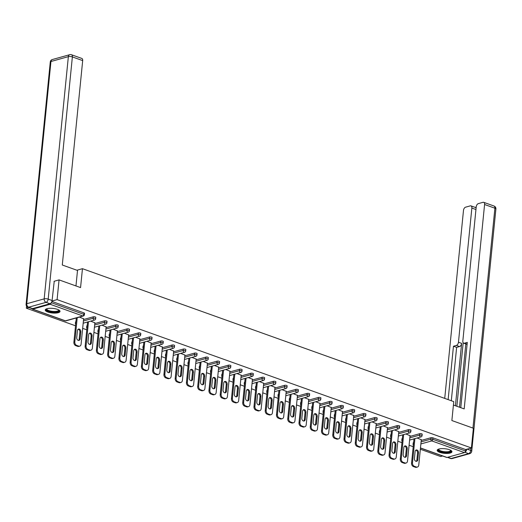 <?xml version="1.0" encoding="UTF-8"?>
<svg xmlns="http://www.w3.org/2000/svg" width="522" height="522" viewBox="0 0 522 522"><rect width="100%" height="100%" fill="white"/><g stroke="black" fill="none" stroke-linecap="round" stroke-linejoin="round"><path stroke-width="0.78" d="M47.828 312.032A7.425 2.316 -174.3 0 0 55.619 313.089A7.425 2.316 -174.3 0 0 60.017 311.432A7.425 2.316 -174.3 0 0 57.427 309.357A7.425 2.316 -174.3 0 0 49.636 308.3A7.425 2.316 -174.3 0 0 45.238 309.957A7.425 2.316 -174.3 0 0 47.828 312.032M439.772 452.365A7.425 2.316 -174.3 0 0 447.563 453.422A7.425 2.316 -174.3 0 0 451.961 451.765A7.425 2.316 -174.3 0 0 449.364 449.69A7.425 2.316 -174.3 0 0 441.573 448.633A7.425 2.316 -174.3 0 0 437.175 450.29A7.425 2.316 -174.3 0 0 439.772 452.365M26.557 306.068L26.348 308.189L75.52 325.793M82.665 328.351L86.776 329.826M93.921 332.383L98.032 333.852M105.176 336.409L109.287 337.884M116.432 340.442L120.543 341.917M127.688 344.474L131.798 345.942M138.943 348.5L143.054 349.975M150.199 352.533L154.31 354.007M161.455 356.565L165.565 358.033M172.71 360.591L176.827 362.066M183.966 364.624L188.083 366.098M195.221 368.656L199.339 370.124M206.477 372.682L210.594 374.157M217.733 376.714L221.85 378.189M228.995 380.747L233.106 382.215M240.25 384.773L244.361 386.247M251.506 388.805L255.617 390.28M262.762 392.831L266.873 394.306M274.017 396.864L278.128 398.338M285.273 400.896L289.384 402.364M296.529 404.922L300.639 406.397M307.784 408.954L311.895 410.429M319.04 412.987L323.151 414.455M330.296 417.013L334.406 418.487M341.551 421.045L345.662 422.52M352.807 425.078L356.924 426.546M364.062 429.104L368.18 430.578M375.318 433.136L379.435 434.611M386.574 437.168L390.691 438.637M397.829 441.194L401.947 442.669M409.091 445.227L413.202 446.702M420.347 449.253L440.653 456.528L442.604 455.987M54.007 281.306L59.064 279.896L80.564 287.589L82.456 268.686L76.897 270.233M82.456 268.686L453.762 401.627L451.869 420.536L473.376 428.236L471.405 447.954L465.657 449.553L432.966 437.854L432.823 439.296L465.513 450.995L465.657 449.553M465.513 450.995A1.429 0.848 109.7 0 1 464.456 452.607L447.047 457.461A1.429 0.848 109.7 0 1 446.702 457.455L420.464 448.059M59.064 279.896L57.094 299.615L471.405 447.954M26.348 308.189L28.841 307.491M31.992 308.613A1.429 0.848 -70.3 0 0 32.397 309.115A1.429 0.848 -70.3 0 0 32.742 309.122L50.145 304.267A1.429 0.848 -70.3 0 0 51.176 302.832M52.004 301.031L57.094 299.615M417.078 437.997L421.3 439.707M51.906 301.416L84.029 312.919A1.429 0.444 5.7 0 1 84.531 313.317L84.388 314.759A1.429 0.444 5.7 0 0 83.885 314.361L84.029 312.919M413.561 442.578L413.417 444.02A1.429 0.444 5.7 0 0 413.078 444.261L413.222 442.826A1.429 0.444 5.7 0 1 413.561 442.578L413.613 442.565M421.221 440.438L430.963 437.723A1.429 0.444 5.7 0 1 432.966 437.854M75.879 321.676L75.736 323.111A1.429 0.444 5.7 0 0 75.396 323.359L75.54 321.917A1.429 0.444 5.7 0 1 75.879 321.676L75.931 321.656M83.546 319.536L93.281 316.821A1.429 0.444 5.7 0 1 95.291 316.952A1.429 0.444 5.7 0 1 95.787 317.35L95.643 318.792A1.429 0.444 5.7 0 0 95.148 318.387A1.429 0.444 -174.3 0 0 93.138 318.257L93.281 316.821M87.135 325.702L86.991 327.144A1.429 0.444 5.7 0 0 86.652 327.392L86.796 325.95A1.429 0.444 5.7 0 1 87.135 325.702L87.187 325.689M94.802 323.568L104.537 320.847A1.429 0.444 5.7 0 1 106.547 320.978A1.429 0.444 5.7 0 1 107.043 321.376L106.899 322.818A1.429 0.444 5.7 0 0 106.403 322.42A1.429 0.444 -174.3 0 0 104.393 322.289L104.537 320.847M98.39 329.734L98.247 331.176A1.429 0.444 5.7 0 0 97.908 331.418L98.051 329.976A1.429 0.444 5.7 0 1 98.39 329.734L98.443 329.721M106.057 327.594L115.793 324.88A1.429 0.444 5.7 0 1 117.802 325.01A1.429 0.444 5.7 0 1 118.298 325.408L118.155 326.85A1.429 0.444 5.7 0 0 117.659 326.452A1.429 0.444 -174.3 0 0 115.649 326.322L115.793 324.88M109.646 333.76L109.503 335.202A1.429 0.444 5.7 0 0 109.163 335.45L109.307 334.008A1.429 0.444 5.7 0 1 109.646 333.76L109.698 333.747M117.313 331.627L127.048 328.912A1.429 0.444 5.7 0 1 129.058 329.043A1.429 0.444 5.7 0 1 129.554 329.441L129.41 330.883A1.429 0.444 5.7 0 0 128.914 330.478A1.429 0.444 -174.3 0 0 126.905 330.348L127.048 328.912M120.902 337.793L120.758 339.235A1.429 0.444 5.7 0 0 120.419 339.483L120.562 338.041A1.429 0.444 5.7 0 1 120.902 337.793L120.96 337.78M128.569 335.659L138.31 332.938A1.429 0.444 5.7 0 1 140.314 333.069A1.429 0.444 5.7 0 1 140.81 333.467L140.666 334.909A1.429 0.444 5.7 0 0 140.17 334.511A1.429 0.444 -174.3 0 0 138.167 334.38L138.31 332.938M132.157 341.825L132.014 343.267A1.429 0.444 5.7 0 0 131.674 343.509L131.818 342.067A1.429 0.444 5.7 0 1 132.157 341.825L132.216 341.806M139.824 339.685L149.566 336.971A1.429 0.444 5.7 0 1 151.569 337.101A1.429 0.444 5.7 0 1 152.065 337.499L151.922 338.941A1.429 0.444 5.7 0 0 151.426 338.543A1.429 0.444 -174.3 0 0 149.422 338.413L149.566 336.971M143.413 345.851L143.269 347.293A1.429 0.444 5.7 0 0 142.93 347.541L143.074 346.099A1.429 0.444 5.7 0 1 143.413 345.851L143.472 345.838M151.08 343.717L160.822 341.003A1.429 0.444 5.7 0 1 162.825 341.127A1.429 0.444 5.7 0 1 163.321 341.532L163.177 342.967A1.429 0.444 5.7 0 0 162.681 342.569A1.429 0.444 -174.3 0 0 160.678 342.439L160.822 341.003M154.669 349.884L154.525 351.326A1.429 0.444 5.7 0 0 154.186 351.574L154.329 350.132A1.429 0.444 5.7 0 1 154.669 349.884L154.727 349.87M162.335 347.743L172.077 345.029A1.429 0.444 5.7 0 1 174.08 345.159A1.429 0.444 5.7 0 1 174.576 345.557L174.433 346.999A1.429 0.444 5.7 0 0 173.937 346.601A1.429 0.444 -174.3 0 0 171.934 346.471L172.077 345.029M165.924 353.916L165.781 355.351A1.429 0.444 5.7 0 0 165.441 355.599L165.591 354.157A1.429 0.444 5.7 0 1 165.924 353.916L165.983 353.896M173.591 351.776L183.333 349.061A1.429 0.444 5.7 0 1 185.336 349.192A1.429 0.444 5.7 0 1 185.839 349.59L185.688 351.032A1.429 0.444 5.7 0 0 185.193 350.634A1.429 0.444 -174.3 0 0 183.189 350.503L183.333 349.061M177.186 357.942L177.043 359.384A1.429 0.444 5.7 0 0 176.704 359.632L176.847 358.19A1.429 0.444 5.7 0 1 177.186 357.942L177.239 357.929M184.847 355.808L194.589 353.087A1.429 0.444 5.7 0 1 196.592 353.218A1.429 0.444 5.7 0 1 197.094 353.622L196.951 355.058A1.429 0.444 5.7 0 0 196.448 354.66A1.429 0.444 -174.3 0 0 194.445 354.529L194.589 353.087M188.442 361.974L188.298 363.416A1.429 0.444 5.7 0 0 187.959 363.658L188.103 362.222A1.429 0.444 5.7 0 1 188.442 361.974L188.494 361.961M196.102 359.834L205.844 357.12A1.429 0.444 5.7 0 1 207.847 357.25A1.429 0.444 5.7 0 1 208.35 357.648L208.206 359.09A1.429 0.444 5.7 0 0 207.704 358.692A1.429 0.444 -174.3 0 0 205.701 358.562L205.844 357.12M199.698 366.007L199.554 367.442A1.429 0.444 5.7 0 0 199.215 367.69L199.358 366.248A1.429 0.444 5.7 0 1 199.698 366.007L199.75 365.987M207.358 363.867L217.1 361.152A1.429 0.444 5.7 0 1 219.103 361.283A1.429 0.444 5.7 0 1 219.605 361.681L219.462 363.123A1.429 0.444 5.7 0 0 218.959 362.725A1.429 0.444 -174.3 0 0 216.956 362.594L217.1 361.152M210.953 370.033L210.81 371.475A1.429 0.444 5.7 0 0 210.47 371.723L210.614 370.281A1.429 0.444 5.7 0 1 210.953 370.033L211.005 370.02M218.614 367.899L228.355 365.178A1.429 0.444 5.7 0 1 230.359 365.309A1.429 0.444 5.7 0 1 230.861 365.713L230.717 367.149A1.429 0.444 5.7 0 0 230.215 366.751A1.429 0.444 -174.3 0 0 228.212 366.62L228.355 365.178M222.209 374.065L222.065 375.507A1.429 0.444 5.7 0 0 221.726 375.749L221.87 374.313A1.429 0.444 5.7 0 1 222.209 374.065L222.261 374.052M229.869 371.925L239.611 369.211A1.429 0.444 5.7 0 1 241.614 369.341A1.429 0.444 5.7 0 1 242.117 369.739L241.973 371.181A1.429 0.444 5.7 0 0 241.471 370.783A1.429 0.444 -174.3 0 0 239.468 370.653L239.611 369.211M233.464 378.098L233.321 379.533A1.429 0.444 5.7 0 0 232.982 379.781L233.125 378.339A1.429 0.444 5.7 0 1 233.464 378.098L233.517 378.078M241.125 375.957L250.867 373.243A1.429 0.444 5.7 0 1 252.87 373.374A1.429 0.444 5.7 0 1 253.372 373.772L253.229 375.214A1.429 0.444 5.7 0 0 252.726 374.809A1.429 0.444 -174.3 0 0 250.723 374.679L250.867 373.243M244.72 382.124L244.577 383.566A1.429 0.444 5.7 0 0 244.237 383.814L244.381 382.372A1.429 0.444 5.7 0 1 244.72 382.124L244.772 382.111M252.387 379.99L262.122 377.269A1.429 0.444 5.7 0 1 264.125 377.399A1.429 0.444 5.7 0 1 264.628 377.797L264.484 379.24A1.429 0.444 5.7 0 0 263.982 378.841A1.429 0.444 -174.3 0 0 261.979 378.711L262.122 377.269M255.976 386.156L255.832 387.598A1.429 0.444 5.7 0 0 255.493 387.839L255.636 386.404A1.429 0.444 5.7 0 1 255.976 386.156L256.028 386.143M263.643 384.016L273.378 381.301A1.429 0.444 5.7 0 1 275.388 381.432A1.429 0.444 5.7 0 1 275.884 381.83L275.74 383.272A1.429 0.444 5.7 0 0 275.244 382.874A1.429 0.444 -174.3 0 0 273.234 382.743L273.378 381.301M267.231 390.188L267.088 391.624A1.429 0.444 5.7 0 0 266.749 391.872L266.892 390.43A1.429 0.444 5.7 0 1 267.231 390.188L267.284 390.169M274.898 388.048L284.634 385.334A1.429 0.444 5.7 0 1 286.643 385.464A1.429 0.444 5.7 0 1 287.139 385.862L286.996 387.304A1.429 0.444 5.7 0 0 286.5 386.9A1.429 0.444 -174.3 0 0 284.49 386.769L284.634 385.334M278.487 394.214L278.343 395.656A1.429 0.444 5.7 0 0 278.004 395.904L278.148 394.462A1.429 0.444 5.7 0 1 278.487 394.214L278.539 394.201M286.154 392.081L295.889 389.36A1.429 0.444 5.7 0 1 297.899 389.49A1.429 0.444 5.7 0 1 298.395 389.888L298.251 391.33A1.429 0.444 5.7 0 0 297.755 390.932A1.429 0.444 -174.3 0 0 295.746 390.802L295.889 389.36M289.743 398.247L289.599 399.689A1.429 0.444 5.7 0 0 289.26 399.93L289.403 398.488A1.429 0.444 5.7 0 1 289.743 398.247L289.795 398.227M297.409 396.107L307.145 393.392A1.429 0.444 5.7 0 1 309.154 393.523A1.429 0.444 5.7 0 1 309.65 393.921L309.507 395.363A1.429 0.444 5.7 0 0 309.011 394.965A1.429 0.444 -174.3 0 0 307.001 394.834L307.145 393.392M300.998 402.273L300.855 403.715A1.429 0.444 5.7 0 0 300.515 403.963L300.659 402.521A1.429 0.444 5.7 0 1 300.998 402.273L301.057 402.26M308.665 400.139L318.407 397.425A1.429 0.444 5.7 0 1 320.41 397.555A1.429 0.444 5.7 0 1 320.906 397.953L320.762 399.389A1.429 0.444 5.7 0 0 320.267 398.991A1.429 0.444 -174.3 0 0 318.263 398.86L318.407 397.425M312.254 406.305L312.11 407.747A1.429 0.444 5.7 0 0 311.771 407.995L311.915 406.553A1.429 0.444 5.7 0 1 312.254 406.305L312.313 406.292M319.921 404.165L329.663 401.451A1.429 0.444 5.7 0 1 331.666 401.581A1.429 0.444 5.7 0 1 332.162 401.979L332.018 403.421A1.429 0.444 5.7 0 0 331.522 403.023A1.429 0.444 -174.3 0 0 329.519 402.893L329.663 401.451M323.51 410.338L323.366 411.78A1.429 0.444 5.7 0 0 323.027 412.021L323.17 410.579A1.429 0.444 5.7 0 1 323.51 410.338L323.568 410.318M331.176 408.197L340.918 405.483A1.429 0.444 5.7 0 1 342.921 405.614A1.429 0.444 5.7 0 1 343.417 406.012L343.274 407.454A1.429 0.444 5.7 0 0 342.778 407.056A1.429 0.444 -174.3 0 0 340.775 406.925L340.918 405.483M334.765 414.364L334.622 415.806A1.429 0.444 5.7 0 0 334.282 416.054L334.426 414.612A1.429 0.444 5.7 0 1 334.765 414.364L334.824 414.351M342.432 412.23L352.174 409.509A1.429 0.444 5.7 0 1 354.177 409.639A1.429 0.444 5.7 0 1 354.673 410.044L354.529 411.48A1.429 0.444 5.7 0 0 354.033 411.082A1.429 0.444 -174.3 0 0 352.03 410.951L352.174 409.509M346.021 418.396L345.877 419.838A1.429 0.444 5.7 0 0 345.538 420.079L345.688 418.644A1.429 0.444 5.7 0 1 346.021 418.396L346.079 418.383M353.688 416.256L363.429 413.541A1.429 0.444 5.7 0 1 365.433 413.672A1.429 0.444 5.7 0 1 365.935 414.07L365.785 415.512A1.429 0.444 5.7 0 0 365.289 415.114A1.429 0.444 -174.3 0 0 363.286 414.983L363.429 413.541M357.283 422.428L357.139 423.864A1.429 0.444 5.7 0 0 356.8 424.112L356.944 422.67A1.429 0.444 5.7 0 1 357.283 422.428L357.335 422.409M364.943 420.288L374.685 417.574A1.429 0.444 5.7 0 1 376.688 417.704A1.429 0.444 5.7 0 1 377.191 418.102L377.047 419.544A1.429 0.444 5.7 0 0 376.545 419.146A1.429 0.444 -174.3 0 0 374.542 419.016L374.685 417.574M368.539 426.454L368.395 427.896A1.429 0.444 5.7 0 0 368.056 428.144L368.199 426.702A1.429 0.444 5.7 0 1 368.539 426.454L368.591 426.441M376.199 424.321L385.941 421.6A1.429 0.444 5.7 0 1 387.944 421.73A1.429 0.444 5.7 0 1 388.446 422.135L388.303 423.57A1.429 0.444 5.7 0 0 387.8 423.172A1.429 0.444 -174.3 0 0 385.797 423.042L385.941 421.6M379.794 430.487L379.651 431.929A1.429 0.444 5.7 0 0 379.311 432.17L379.455 430.735A1.429 0.444 5.7 0 1 379.794 430.487L379.846 430.474M387.454 428.347L397.196 425.632A1.429 0.444 5.7 0 1 399.199 425.763A1.429 0.444 5.7 0 1 399.702 426.161L399.558 427.603A1.429 0.444 5.7 0 0 399.056 427.205A1.429 0.444 -174.3 0 0 397.053 427.074L397.196 425.632M391.05 434.519L390.906 435.955A1.429 0.444 5.7 0 0 390.567 436.203L390.71 434.761A1.429 0.444 5.7 0 1 391.05 434.519L391.102 434.5M398.71 432.379L408.452 429.665A1.429 0.444 5.7 0 1 410.455 429.795A1.429 0.444 5.7 0 1 410.958 430.193L410.814 431.635A1.429 0.444 5.7 0 0 410.312 431.231A1.429 0.444 -174.3 0 0 408.308 431.1L408.452 429.665M402.305 438.545L402.162 439.987A1.429 0.444 5.7 0 0 401.823 440.235L401.966 438.793A1.429 0.444 5.7 0 1 402.305 438.545L402.358 438.532M409.966 436.412L419.708 433.691A1.429 0.444 5.7 0 1 421.711 433.821A1.429 0.444 5.7 0 1 422.213 434.219L422.07 435.661A1.429 0.444 5.7 0 0 421.567 435.263A1.429 0.444 -174.3 0 0 419.564 435.133L419.708 433.691M410.044 435.674L405.822 433.971M398.788 431.648L394.567 429.939M387.526 427.616L383.311 425.906M376.271 423.583L372.055 421.88M365.015 419.558L360.8 417.848M353.759 415.525L349.538 413.822M342.504 411.493L338.282 409.79M331.248 407.467L327.026 405.757M319.993 403.434L315.771 401.731M308.737 399.408L304.515 397.699M297.481 395.376L293.26 393.666M286.226 391.343L282.004 389.64M274.97 387.317L270.748 385.608M263.714 383.285L259.493 381.575M252.459 379.253L248.237 377.55M241.203 375.227L236.981 373.517M229.948 371.194L225.726 369.485M218.692 367.162L214.47 365.459M207.43 363.136L203.215 361.426M196.174 359.103L191.959 357.4M184.918 355.071L180.703 353.368M173.663 351.045L169.441 349.335M162.407 347.013L158.186 345.31M151.152 342.987L146.93 341.277M139.896 338.954L135.674 337.245M128.64 334.922L124.419 333.219M117.385 330.896L113.163 329.186M106.129 326.863L101.907 325.154M94.873 322.831L90.652 321.128M83.618 318.805L79.396 317.095M416.328 467.014L414.383 466.316L413.457 466.577L415.408 467.275L416.328 467.014A2.858 2.121 74.4 0 0 417.365 467.066A2.858 2.121 74.4 0 0 418.761 465.089L421.319 439.517M413.457 466.577A2.858 2.121 -105.6 0 1 411.564 463.099L412.484 462.844L414.905 438.604M412.484 462.844A2.858 2.121 74.4 0 0 414.383 466.316M418.5 452.731A2.238 1.657 74.4 0 0 416.204 449.971A2.238 1.657 74.4 0 0 415.114 451.517L414.409 458.544A2.238 1.657 74.4 0 0 416.706 461.304A2.238 1.657 74.4 0 0 417.802 459.758L418.5 452.731L417.58 452.992A2.238 1.657 74.4 0 0 415.773 450.192M417.365 467.066L416.445 467.32A2.858 2.121 -105.6 0 1 415.408 467.275M411.564 463.099L413.985 438.865M416.223 461.344A2.238 1.657 74.4 0 0 416.882 460.012L417.58 452.992M405.072 462.988L403.128 462.29L402.201 462.544L404.152 463.242L405.072 462.988A2.858 2.121 74.4 0 0 406.109 463.034A2.858 2.121 74.4 0 0 407.506 461.056L410.064 435.485M402.201 462.544A2.858 2.121 -105.6 0 1 400.309 459.066L401.229 458.812L403.65 434.578M401.229 458.812A2.858 2.121 74.4 0 0 403.128 462.29M407.245 448.705A2.238 1.657 74.4 0 0 404.948 445.938A2.238 1.657 74.4 0 0 403.858 447.491L403.154 454.512A2.238 1.657 74.4 0 0 405.45 457.272A2.238 1.657 74.4 0 0 406.547 455.726L407.245 448.705L406.325 448.959A2.238 1.657 74.4 0 0 404.517 446.16M406.109 463.034L405.189 463.295A2.858 2.121 -105.6 0 1 404.152 463.242M400.309 459.066L402.73 434.833M404.968 457.311A2.238 1.657 74.4 0 0 405.62 455.98L406.325 448.959M393.816 458.955L391.872 458.257L390.945 458.518L392.896 459.21L393.816 458.955A2.858 2.121 74.4 0 0 394.854 459.008A2.858 2.121 74.4 0 0 396.25 457.031L398.801 431.459M390.945 458.518A2.858 2.121 -105.6 0 1 389.053 455.04L389.973 454.779L392.394 430.546M389.973 454.779A2.858 2.121 74.4 0 0 391.872 458.257M395.989 444.672A2.238 1.657 74.4 0 0 393.692 441.912A2.238 1.657 74.4 0 0 392.596 443.459L391.898 450.479A2.238 1.657 74.4 0 0 394.195 453.246A2.238 1.657 74.4 0 0 395.291 451.693L395.989 444.672L395.069 444.927A2.238 1.657 74.4 0 0 393.255 442.127M394.854 459.008L393.934 459.262A2.858 2.121 -105.6 0 1 392.896 459.21M389.053 455.04L391.474 430.8M393.705 453.279A2.238 1.657 74.4 0 0 394.364 451.954L395.069 444.927M382.561 454.923L380.616 454.225L379.69 454.486L381.641 455.184L382.561 454.923A2.858 2.121 74.4 0 0 383.598 454.975A2.858 2.121 74.4 0 0 384.995 452.998L387.546 427.427M379.69 454.486A2.858 2.121 -105.6 0 1 377.797 451.008L378.718 450.754L381.138 426.513M378.718 450.754A2.858 2.121 74.4 0 0 380.616 454.225M384.734 440.64A2.238 1.657 74.4 0 0 382.437 437.88A2.238 1.657 74.4 0 0 381.341 439.426L380.642 446.454A2.238 1.657 74.4 0 0 382.939 449.214A2.238 1.657 74.4 0 0 384.035 447.667L384.734 440.64L383.814 440.901A2.238 1.657 74.4 0 0 382 438.102M383.598 454.975L382.678 455.236A2.858 2.121 -105.6 0 1 381.641 455.184M377.797 451.008L380.218 426.774M382.45 449.253A2.238 1.657 74.4 0 0 383.109 447.922L383.814 440.901M371.305 450.897L369.361 450.199L368.434 450.453L370.385 451.152L371.305 450.897A2.858 2.121 74.4 0 0 372.343 450.943A2.858 2.121 74.4 0 0 373.739 448.972L376.29 423.394M368.434 450.453A2.858 2.121 -105.6 0 1 366.542 446.976L367.462 446.721L369.883 422.487M367.462 446.721A2.858 2.121 74.4 0 0 369.361 450.199M373.478 436.614A2.238 1.657 74.4 0 0 371.181 433.847A2.238 1.657 74.4 0 0 370.085 435.4L369.387 442.421A2.238 1.657 74.4 0 0 371.684 445.181A2.238 1.657 74.4 0 0 372.78 443.635L373.478 436.614L372.558 436.868A2.238 1.657 74.4 0 0 370.744 434.069M372.343 450.943L371.423 451.204A2.858 2.121 -105.6 0 1 370.385 451.152M366.542 446.976L368.956 422.742M371.194 445.22A2.238 1.657 74.4 0 0 371.853 443.889L372.558 436.868M360.049 446.865L358.099 446.166L357.178 446.427L359.129 447.119L360.049 446.865A2.858 2.121 74.4 0 0 361.087 446.917A2.858 2.121 74.4 0 0 362.483 444.94L365.035 419.368M357.178 446.427A2.858 2.121 -105.6 0 1 355.286 442.95L356.206 442.689L358.627 418.455M356.206 442.689A2.858 2.121 74.4 0 0 358.099 446.166M362.222 432.581A2.238 1.657 74.4 0 0 359.926 429.821A2.238 1.657 74.4 0 0 358.829 431.368L358.131 438.389A2.238 1.657 74.4 0 0 360.428 441.155A2.238 1.657 74.4 0 0 361.524 439.602L362.222 432.581L361.302 432.836A2.238 1.657 74.4 0 0 359.488 430.037M361.087 446.917L360.167 447.171A2.858 2.121 -105.6 0 1 359.129 447.119M355.286 442.95L357.701 418.709M359.939 441.188A2.238 1.657 74.4 0 0 360.598 439.863L361.302 432.836M450.832 450.356A6.427 2.003 5.7 0 1 443.478 452.183A6.427 2.003 5.7 0 1 438.565 449.129M438.832 449.044A5.951 1.853 -174.3 0 0 438.761 449.266A5.951 1.853 -174.3 0 0 443.609 451.595A5.951 1.853 -174.3 0 0 450.61 450.447A5.951 1.853 -174.3 0 0 450.584 450.218M437.332 449.892A7.38 2.303 -174.3 0 0 443.308 452.457A7.38 2.303 -174.3 0 0 451.882 451.347M58.888 310.022A6.427 2.003 5.7 0 1 51.541 311.849A6.427 2.003 5.7 0 1 46.621 308.802M46.889 308.711A5.951 1.853 -174.3 0 0 46.823 308.933A5.951 1.853 -174.3 0 0 51.671 311.262A5.951 1.853 -174.3 0 0 58.666 310.114A5.951 1.853 -174.3 0 0 58.647 309.885M45.394 309.566A7.38 2.303 -174.3 0 0 51.365 312.13A7.38 2.303 -174.3 0 0 59.945 311.014M453.416 405.046L464.182 408.902L484.586 204.507A2.858 1.696 -70.3 0 0 483.705 202.327A2.858 1.696 -70.3 0 0 483.007 202.321L478.335 203.619A2.858 1.696 -70.3 0 0 476.221 206.836L462.831 340.997A2.858 1.696 -70.3 0 0 463.712 343.176A2.858 1.696 -70.3 0 0 464.404 343.189L467.118 344.155M460.776 407.682L467.294 342.38L464.404 343.189M475.953 209.524L471.855 208.056A2.858 1.696 -70.3 0 0 470.974 205.877A2.858 1.696 -70.3 0 0 470.276 205.87L465.604 207.169A2.858 1.696 -70.3 0 0 463.49 210.386L444.724 398.39M476.188 207.162L475.268 207.417M456.345 345.433A2.858 1.696 -70.3 0 0 458.46 342.217L461.637 343.352A2.858 1.696 109.7 0 1 459.523 346.569L456.345 345.433L453.455 346.236L448.13 399.611M471.855 208.056L458.46 342.217M465.128 452.052A2.858 1.696 -70.3 0 0 466.805 449.233M459.51 407.225L465.826 343.933M461.637 343.352L455.406 405.757M463.19 342.771L456.854 406.273M470.974 205.877L475.588 207.534A2.858 1.696 109.7 0 1 476.11 207.932M459.523 346.569L456.633 347.378L451.308 400.746M456.633 347.378L453.455 346.236M467.099 344.363A2.858 1.696 109.7 0 1 466.883 344.311L463.712 343.176M75.964 285.945L77.51 270.455L62.288 265.006L82.685 60.611L72.369 56.911L48.194 299.126L52.089 300.522L54.236 281.241M32.566 308.593L49.975 303.739L46.08 302.342L28.671 307.197L32.566 308.593A2.858 1.696 109.7 0 1 31.875 308.58L27.979 307.184A2.858 1.696 -70.3 0 0 28.671 307.197A2.858 2.121 74.4 0 1 26.779 303.719L44.181 298.865L68.356 56.65L50.954 61.505L26.779 303.719A2.858 0.887 -174.3 0 0 26.1 304.209A2.858 2.858 0 0 0 27.979 307.184M52.35 59.528A2.858 2.858 0 0 0 50.275 62.001A2.858 0.887 -174.3 0 1 50.954 61.505A2.858 2.121 -105.6 0 1 52.35 59.528L69.759 54.679A2.858 2.121 74.4 0 0 68.356 56.65A2.858 0.887 -174.3 0 1 72.369 56.911A2.858 1.696 -70.3 0 0 71.488 54.738L81.804 58.431A2.858 1.696 109.7 0 1 82.685 60.611M52.089 300.522A2.858 1.696 109.7 0 1 49.975 303.739M348.794 442.832L346.843 442.141L345.923 442.395L347.874 443.093L348.794 442.832A2.858 2.121 74.4 0 0 349.831 442.884A2.858 2.121 74.4 0 0 351.228 440.907L353.779 415.336M345.923 442.395A2.858 2.121 -105.6 0 1 344.031 438.917L344.951 438.663L347.371 414.422M344.951 438.663A2.858 2.121 74.4 0 0 346.843 442.141M350.967 428.549A2.238 1.657 74.4 0 0 348.67 425.789A2.238 1.657 74.4 0 0 347.574 427.335L346.876 434.363A2.238 1.657 74.4 0 0 349.172 437.123A2.238 1.657 74.4 0 0 350.269 435.576L350.967 428.549L350.047 428.81A2.238 1.657 74.4 0 0 348.233 426.011M349.831 442.884L348.911 443.145A2.858 2.121 -105.6 0 1 347.874 443.093M344.031 438.917L346.445 414.683M348.683 437.162A2.238 1.657 74.4 0 0 349.342 435.831L350.047 428.81M337.538 438.806L335.587 438.108L334.667 438.363L336.618 439.061L337.538 438.806A2.858 2.121 74.4 0 0 338.576 438.858A2.858 2.121 74.4 0 0 339.972 436.881L342.523 411.31M334.667 438.363A2.858 2.121 -105.6 0 1 332.775 434.891L333.695 434.63L336.116 410.396M333.695 434.63A2.858 2.121 74.4 0 0 335.587 438.108M339.711 424.523A2.238 1.657 74.4 0 0 337.414 421.756A2.238 1.657 74.4 0 0 336.318 423.309L335.62 430.33A2.238 1.657 74.4 0 0 337.917 433.09A2.238 1.657 74.4 0 0 339.006 431.544L339.711 424.523L338.791 424.777A2.238 1.657 74.4 0 0 336.977 421.978M338.576 438.858L337.649 439.113A2.858 2.121 -105.6 0 1 336.618 439.061M332.775 434.891L335.189 410.651M337.427 433.129A2.238 1.657 74.4 0 0 338.086 431.805L338.791 424.777M326.283 434.774L324.332 434.076L323.412 434.337L325.356 435.035L326.283 434.774A2.858 2.121 74.4 0 0 327.32 434.826A2.858 2.121 74.4 0 0 328.716 432.849L331.268 407.277M323.412 434.337A2.858 2.121 -105.6 0 1 321.513 430.859L322.439 430.598L324.86 406.364M322.439 430.598A2.858 2.121 74.4 0 0 324.332 434.076M328.455 420.491A2.238 1.657 74.4 0 0 326.159 417.731A2.238 1.657 74.4 0 0 325.062 419.277L324.364 426.298A2.238 1.657 74.4 0 0 326.661 429.064A2.238 1.657 74.4 0 0 327.751 427.511L328.455 420.491L327.529 420.752A2.238 1.657 74.4 0 0 325.721 417.946M327.32 434.826L326.394 435.08A2.858 2.121 -105.6 0 1 325.356 435.035M321.513 430.859L323.934 406.618M326.172 429.097A2.238 1.657 74.4 0 0 326.831 427.772L327.529 420.752M315.027 430.741L313.076 430.05L312.156 430.304L314.1 431.002L315.027 430.741A2.858 2.121 74.4 0 0 316.064 430.794A2.858 2.121 74.4 0 0 317.461 428.816L320.012 403.245M312.156 430.304A2.858 2.121 -105.6 0 1 310.257 426.826L311.184 426.572L313.605 402.332M311.184 426.572A2.858 2.121 74.4 0 0 313.076 430.05M317.2 416.458A2.238 1.657 74.4 0 0 314.903 413.698A2.238 1.657 74.4 0 0 313.807 415.244L313.109 422.272A2.238 1.657 74.4 0 0 315.405 425.032A2.238 1.657 74.4 0 0 316.495 423.486L317.2 416.458L316.273 416.719A2.238 1.657 74.4 0 0 314.466 413.92M316.064 430.794L315.138 431.055A2.858 2.121 -105.6 0 1 314.1 431.002M310.257 426.826L312.678 402.592M314.916 425.071A2.238 1.657 74.4 0 0 315.575 423.74L316.273 416.719M303.771 426.715L301.82 426.017L300.9 426.272L302.845 426.97L303.771 426.715A2.858 2.121 74.4 0 0 304.809 426.768A2.858 2.121 74.4 0 0 306.205 424.791L308.756 399.219M300.9 426.272A2.858 2.121 -105.6 0 1 299.002 422.8L299.928 422.539L302.342 398.306M299.928 422.539A2.858 2.121 74.4 0 0 301.82 426.017M305.944 412.432A2.238 1.657 74.4 0 0 303.647 409.666A2.238 1.657 74.4 0 0 302.551 411.219L301.853 418.239A2.238 1.657 74.4 0 0 304.15 421.006A2.238 1.657 74.4 0 0 305.24 419.453L305.944 412.432L305.018 412.687A2.238 1.657 74.4 0 0 303.21 409.887M304.809 426.768L303.882 427.022A2.858 2.121 -105.6 0 1 302.845 426.97M299.002 422.8L301.422 398.56M303.66 421.039A2.238 1.657 74.4 0 0 304.319 419.714L305.018 412.687M292.516 422.683L290.565 421.985L289.645 422.246L291.589 422.944L292.516 422.683A2.858 2.121 74.4 0 0 293.553 422.735A2.858 2.121 74.4 0 0 294.95 420.758L297.501 395.187M289.645 422.246A2.858 2.121 -105.6 0 1 287.746 418.768L288.673 418.513L291.087 394.273M288.673 418.513A2.858 2.121 74.4 0 0 290.565 421.985M294.689 408.4A2.238 1.657 74.4 0 0 292.392 405.64A2.238 1.657 74.4 0 0 291.296 407.186L290.597 414.207A2.238 1.657 74.4 0 0 292.894 416.974A2.238 1.657 74.4 0 0 293.984 415.427L294.689 408.4L293.762 408.661A2.238 1.657 74.4 0 0 291.955 405.862M293.553 422.735L292.627 422.99A2.858 2.121 -105.6 0 1 291.589 422.944M287.746 418.768L290.167 394.534M292.405 417.013A2.238 1.657 74.4 0 0 293.064 415.682L293.762 408.661M281.26 418.657L279.309 417.959L278.389 418.213L280.334 418.912L281.26 418.657A2.858 2.121 74.4 0 0 282.298 418.703A2.858 2.121 74.4 0 0 283.694 416.726L286.245 391.154M278.389 418.213A2.858 2.121 -105.6 0 1 276.49 414.736L277.417 414.481L279.831 390.241M277.417 414.481A2.858 2.121 74.4 0 0 279.309 417.959M283.433 404.374A2.238 1.657 74.4 0 0 281.136 401.607A2.238 1.657 74.4 0 0 280.04 403.154L279.335 410.181A2.238 1.657 74.4 0 0 281.632 412.941A2.238 1.657 74.4 0 0 282.728 411.395L283.433 404.374L282.506 404.628A2.238 1.657 74.4 0 0 280.699 401.829M282.298 418.703L281.371 418.964A2.858 2.121 -105.6 0 1 280.334 418.912M276.49 414.736L278.911 390.502M281.149 412.98A2.238 1.657 74.4 0 0 281.808 411.649L282.506 404.628M270.005 414.625L268.054 413.926L267.133 414.181L269.078 414.879L270.005 414.625A2.858 2.121 74.4 0 0 271.035 414.677A2.858 2.121 74.4 0 0 272.438 412.7L274.99 387.128M267.133 414.181A2.858 2.121 -105.6 0 1 265.235 410.71L266.161 410.449L268.576 386.215M266.161 410.449A2.858 2.121 74.4 0 0 268.054 413.926M272.177 400.341A2.238 1.657 74.4 0 0 269.881 397.575A2.238 1.657 74.4 0 0 268.784 399.128L268.08 406.149A2.238 1.657 74.4 0 0 270.376 408.915A2.238 1.657 74.4 0 0 271.473 407.362L272.177 400.341L271.251 400.596A2.238 1.657 74.4 0 0 269.443 397.797M271.035 414.677L270.115 414.931A2.858 2.121 -105.6 0 1 269.078 414.879M265.235 410.71L267.655 386.469M269.894 408.948A2.238 1.657 74.4 0 0 270.553 407.623L271.251 400.596M258.742 410.592L256.798 409.894L255.878 410.155L257.822 410.853L258.742 410.592A2.858 2.121 74.4 0 0 259.78 410.644A2.858 2.121 74.4 0 0 261.183 408.667L263.734 383.096M255.878 410.155A2.858 2.121 -105.6 0 1 253.979 406.677L254.899 406.423L257.32 382.182M254.899 406.423A2.858 2.121 74.4 0 0 256.798 409.894M260.915 396.309A2.238 1.657 74.4 0 0 258.618 393.549A2.238 1.657 74.4 0 0 257.529 395.095L256.824 402.123A2.238 1.657 74.4 0 0 259.121 404.883A2.238 1.657 74.4 0 0 260.217 403.336L260.915 396.309L259.995 396.57A2.238 1.657 74.4 0 0 258.188 393.771M259.78 410.644L258.86 410.899A2.858 2.121 -105.6 0 1 257.822 410.853M253.979 406.677L256.4 382.443M258.638 404.922A2.238 1.657 74.4 0 0 259.297 403.591L259.995 396.57M247.487 406.566L245.542 405.868L244.616 406.123L246.567 406.821L247.487 406.566A2.858 2.121 74.4 0 0 248.524 406.612A2.858 2.121 74.4 0 0 249.921 404.635L252.478 379.063M244.616 406.123A2.858 2.121 -105.6 0 1 242.723 402.645L243.643 402.39L246.064 378.156M243.643 402.39A2.858 2.121 74.4 0 0 245.542 405.868M249.66 392.283A2.238 1.657 74.4 0 0 247.363 389.516A2.238 1.657 74.4 0 0 246.273 391.069L245.568 398.09A2.238 1.657 74.4 0 0 247.865 400.85A2.238 1.657 74.4 0 0 248.961 399.304L249.66 392.283L248.74 392.537A2.238 1.657 74.4 0 0 246.932 389.738M248.524 406.612L247.604 406.873A2.858 2.121 -105.6 0 1 246.567 406.821M242.723 402.645L245.144 378.411M247.382 400.889A2.238 1.657 74.4 0 0 248.041 399.558L248.74 392.537M236.231 402.534L234.287 401.836L233.36 402.097L235.311 402.788L236.231 402.534A2.858 2.121 74.4 0 0 237.269 402.586A2.858 2.121 74.4 0 0 238.665 400.609L241.223 375.037M233.36 402.097A2.858 2.121 -105.6 0 1 231.468 398.619L232.388 398.358L234.809 374.124M232.388 398.358A2.858 2.121 74.4 0 0 234.287 401.836M238.404 388.251A2.238 1.657 74.4 0 0 236.107 385.49A2.238 1.657 74.4 0 0 235.017 387.037L234.313 394.058A2.238 1.657 74.4 0 0 236.61 396.824A2.238 1.657 74.4 0 0 237.706 395.271L238.404 388.251L237.484 388.505A2.238 1.657 74.4 0 0 235.676 385.706M237.269 402.586L236.349 402.84A2.858 2.121 -105.6 0 1 235.311 402.788M231.468 398.619L233.889 374.378M236.127 396.857A2.238 1.657 74.4 0 0 236.786 395.532L237.484 388.505M224.975 398.501L223.031 397.803L222.104 398.064L224.055 398.762L224.975 398.501A2.858 2.121 74.4 0 0 226.013 398.554A2.858 2.121 74.4 0 0 227.409 396.576L229.967 371.005M222.104 398.064A2.858 2.121 -105.6 0 1 220.212 394.586L221.132 394.332L223.553 370.091M221.132 394.332A2.858 2.121 74.4 0 0 223.031 397.803M227.148 384.218A2.238 1.657 74.4 0 0 224.852 381.458A2.238 1.657 74.4 0 0 223.762 383.004L223.057 390.032A2.238 1.657 74.4 0 0 225.354 392.792A2.238 1.657 74.4 0 0 226.45 391.246L227.148 384.218L226.228 384.479A2.238 1.657 74.4 0 0 224.421 381.68M226.013 398.554L225.093 398.815A2.858 2.121 -105.6 0 1 224.055 398.762M220.212 394.586L222.633 370.352M224.871 392.831A2.238 1.657 74.4 0 0 225.524 391.5L226.228 384.479M213.72 394.475L211.775 393.777L210.849 394.032L212.8 394.73L213.72 394.475A2.858 2.121 74.4 0 0 214.757 394.521A2.858 2.121 74.4 0 0 216.154 392.544L218.705 366.973M210.849 394.032A2.858 2.121 -105.6 0 1 208.957 390.554L209.877 390.299L212.297 366.066M209.877 390.299A2.858 2.121 74.4 0 0 211.775 393.777M215.893 380.192A2.238 1.657 74.4 0 0 213.596 377.426A2.238 1.657 74.4 0 0 212.506 378.979L211.802 385.999A2.238 1.657 74.4 0 0 214.098 388.759A2.238 1.657 74.4 0 0 215.195 387.213L215.893 380.192L214.973 380.447A2.238 1.657 74.4 0 0 213.159 377.647M214.757 394.521L213.837 394.782A2.858 2.121 -105.6 0 1 212.8 394.73M208.957 390.554L211.377 366.32M213.609 388.799A2.238 1.657 74.4 0 0 214.268 387.468L214.973 380.447M202.464 390.443L200.52 389.745L199.593 390.006L201.544 390.697L202.464 390.443A2.858 2.121 74.4 0 0 203.502 390.495A2.858 2.121 74.4 0 0 204.898 388.518L207.449 362.947M199.593 390.006A2.858 2.121 -105.6 0 1 197.701 386.528L198.621 386.267L201.042 362.033M198.621 386.267A2.858 2.121 74.4 0 0 200.52 389.745M204.637 376.16A2.238 1.657 74.4 0 0 202.34 373.4A2.238 1.657 74.4 0 0 201.244 374.946L200.546 381.967A2.238 1.657 74.4 0 0 202.843 384.734A2.238 1.657 74.4 0 0 203.939 383.181L204.637 376.16L203.717 376.414A2.238 1.657 74.4 0 0 201.903 373.615M203.502 390.495L202.582 390.75A2.858 2.121 -105.6 0 1 201.544 390.697M197.701 386.528L200.122 362.288M202.353 384.766A2.238 1.657 74.4 0 0 203.012 383.442L203.717 376.414M191.209 386.411L189.264 385.719L188.338 385.973L190.289 386.671L191.209 386.411A2.858 2.121 74.4 0 0 192.246 386.463A2.858 2.121 74.4 0 0 193.642 384.486L196.194 358.914M188.338 385.973A2.858 2.121 -105.6 0 1 186.445 382.495L187.365 382.241L189.786 358.001M187.365 382.241A2.858 2.121 74.4 0 0 189.264 385.719M193.381 372.127A2.238 1.657 74.4 0 0 191.085 369.367A2.238 1.657 74.4 0 0 189.988 370.914L189.29 377.941A2.238 1.657 74.4 0 0 191.587 380.701A2.238 1.657 74.4 0 0 192.683 379.155L193.381 372.127L192.461 372.388A2.238 1.657 74.4 0 0 190.647 369.589M192.246 386.463L191.326 386.724A2.858 2.121 -105.6 0 1 190.289 386.671M186.445 382.495L188.86 358.262M191.098 380.74A2.238 1.657 74.4 0 0 191.757 379.409L192.461 372.388M179.953 382.385L178.002 381.686L177.082 381.941L179.033 382.639L179.953 382.385A2.858 2.121 74.4 0 0 180.99 382.437A2.858 2.121 74.4 0 0 182.387 380.46L184.938 354.882M177.082 381.941A2.858 2.121 -105.6 0 1 175.19 378.47L176.11 378.209L178.531 353.975M176.11 378.209A2.858 2.121 74.4 0 0 178.002 381.686M182.126 368.101A2.238 1.657 74.4 0 0 179.829 365.335A2.238 1.657 74.4 0 0 178.733 366.888L178.035 373.909A2.238 1.657 74.4 0 0 180.331 376.669A2.238 1.657 74.4 0 0 181.428 375.122L182.126 368.101L181.206 368.356A2.238 1.657 74.4 0 0 179.392 365.557M180.99 382.437L180.07 382.691A2.858 2.121 -105.6 0 1 179.033 382.639M175.19 378.47L177.604 354.229M179.842 376.708A2.238 1.657 74.4 0 0 180.501 375.383L181.206 368.356M168.697 378.352L166.746 377.654L165.826 377.915L167.777 378.613L168.697 378.352A2.858 2.121 74.4 0 0 169.735 378.404A2.858 2.121 74.4 0 0 171.131 376.427L173.682 350.856M165.826 377.915A2.858 2.121 -105.6 0 1 163.934 374.437L164.854 374.176L167.275 349.942M164.854 374.176A2.858 2.121 74.4 0 0 166.746 377.654M170.87 364.069A2.238 1.657 74.4 0 0 168.573 361.309A2.238 1.657 74.4 0 0 167.477 362.855L166.779 369.876A2.238 1.657 74.4 0 0 169.076 372.643A2.238 1.657 74.4 0 0 170.172 371.09L170.87 364.069L169.95 364.33A2.238 1.657 74.4 0 0 168.136 361.524M169.735 378.404L168.815 378.659A2.858 2.121 -105.6 0 1 167.777 378.613M163.934 374.437L166.348 350.197M168.586 372.675A2.238 1.657 74.4 0 0 169.245 371.351L169.95 364.33M157.442 374.32L155.491 373.628L154.571 373.882L156.522 374.581L157.442 374.32A2.858 2.121 74.4 0 0 158.479 374.372A2.858 2.121 74.4 0 0 159.876 372.395L162.427 346.823M154.571 373.882A2.858 2.121 -105.6 0 1 152.678 370.405L153.599 370.15L156.019 345.91M153.599 370.15A2.858 2.121 74.4 0 0 155.491 373.628M159.615 360.036A2.238 1.657 74.4 0 0 157.318 357.276A2.238 1.657 74.4 0 0 156.222 358.823L155.523 365.85A2.238 1.657 74.4 0 0 157.82 368.61A2.238 1.657 74.4 0 0 158.91 367.064L159.615 360.036L158.695 360.297A2.238 1.657 74.4 0 0 156.881 357.498M158.479 374.372L157.553 374.633A2.858 2.121 -105.6 0 1 156.522 374.581M152.678 370.405L155.093 346.171M157.331 368.649A2.238 1.657 74.4 0 0 157.99 367.318L158.695 360.297M146.186 370.294L144.235 369.596L143.315 369.85L145.26 370.548L146.186 370.294A2.858 2.121 74.4 0 0 147.224 370.346A2.858 2.121 74.4 0 0 148.62 368.369L151.171 342.797M143.315 369.85A2.858 2.121 -105.6 0 1 141.416 366.379L142.343 366.118L144.764 341.884M142.343 366.118A2.858 2.121 74.4 0 0 144.235 369.596M148.359 356.011A2.238 1.657 74.4 0 0 146.062 353.244A2.238 1.657 74.4 0 0 144.966 354.797L144.268 361.818A2.238 1.657 74.4 0 0 146.565 364.578A2.238 1.657 74.4 0 0 147.654 363.031L148.359 356.011L147.432 356.265A2.238 1.657 74.4 0 0 145.625 353.466M147.224 370.346L146.297 370.6A2.858 2.121 -105.6 0 1 145.26 370.548M141.416 366.379L143.837 342.138M146.075 364.617A2.238 1.657 74.4 0 0 146.734 363.292L147.432 356.265M134.93 366.261L132.98 365.563L132.059 365.824L134.004 366.522L134.93 366.261A2.858 2.121 74.4 0 0 135.968 366.313A2.858 2.121 74.4 0 0 137.364 364.336L139.916 338.765M132.059 365.824A2.858 2.121 -105.6 0 1 130.161 362.346L131.087 362.092L133.508 337.851M131.087 362.092A2.858 2.121 74.4 0 0 132.98 365.563M137.103 351.978A2.238 1.657 74.4 0 0 134.806 349.218A2.238 1.657 74.4 0 0 133.71 350.764L133.012 357.785A2.238 1.657 74.4 0 0 135.309 360.552A2.238 1.657 74.4 0 0 136.399 359.006L137.103 351.978L136.177 352.239A2.238 1.657 74.4 0 0 134.369 349.433M135.968 366.313L135.041 366.568A2.858 2.121 -105.6 0 1 134.004 366.522M130.161 362.346L132.581 338.112M134.82 360.591A2.238 1.657 74.4 0 0 135.479 359.26L136.177 352.239M123.675 362.235L121.724 361.537L120.804 361.792L122.748 362.49L123.675 362.235A2.858 2.121 74.4 0 0 124.712 362.281A2.858 2.121 74.4 0 0 126.109 360.304L128.66 334.732M120.804 361.792A2.858 2.121 -105.6 0 1 118.905 358.314L119.832 358.059L122.246 333.819M119.832 358.059A2.858 2.121 74.4 0 0 121.724 361.537M125.848 347.952A2.238 1.657 74.4 0 0 123.551 345.186A2.238 1.657 74.4 0 0 122.455 346.732L121.756 353.759A2.238 1.657 74.4 0 0 124.053 356.519A2.238 1.657 74.4 0 0 125.143 354.973L125.848 347.952L124.921 348.207A2.238 1.657 74.4 0 0 123.114 345.407M124.712 362.281L123.786 362.542A2.858 2.121 -105.6 0 1 122.748 362.49M118.905 358.314L121.326 334.08M123.564 356.559A2.238 1.657 74.4 0 0 124.223 355.228L124.921 348.207M112.419 358.203L110.468 357.505L109.548 357.759L111.493 358.457L112.419 358.203A2.858 2.121 74.4 0 0 113.457 358.255A2.858 2.121 74.4 0 0 114.853 356.278L117.404 330.707M109.548 357.759A2.858 2.121 -105.6 0 1 107.649 354.288L108.576 354.027L110.99 329.793M108.576 354.027A2.858 2.121 74.4 0 0 110.468 357.505M114.592 343.92A2.238 1.657 74.4 0 0 112.295 341.153A2.238 1.657 74.4 0 0 111.199 342.706L110.501 349.727A2.238 1.657 74.4 0 0 112.798 352.494A2.238 1.657 74.4 0 0 113.887 350.941L114.592 343.92L113.665 344.174A2.238 1.657 74.4 0 0 111.858 341.375M113.457 358.255L112.53 358.51A2.858 2.121 -105.6 0 1 111.493 358.457M107.649 354.288L110.07 330.048M112.308 352.526A2.238 1.657 74.4 0 0 112.967 351.202L113.665 344.174M101.164 354.17L99.213 353.472L98.293 353.733L100.237 354.431L101.164 354.17A2.858 2.121 74.4 0 0 102.201 354.223A2.858 2.121 74.4 0 0 103.597 352.246L106.149 326.674M98.293 353.733A2.858 2.121 -105.6 0 1 96.394 350.255L97.32 350.001L99.735 325.761M97.32 350.001A2.858 2.121 74.4 0 0 99.213 353.472M103.336 339.887A2.238 1.657 74.4 0 0 101.04 337.127A2.238 1.657 74.4 0 0 99.943 338.674L99.239 345.694A2.238 1.657 74.4 0 0 101.536 348.461A2.238 1.657 74.4 0 0 102.632 346.915L103.336 339.887L102.41 340.148A2.238 1.657 74.4 0 0 100.602 337.349M102.201 354.223L101.275 354.477A2.858 2.121 -105.6 0 1 100.237 354.431M96.394 350.255L98.815 326.022M101.053 348.5A2.238 1.657 74.4 0 0 101.712 347.169L102.41 340.148M89.908 350.145L87.957 349.446L87.037 349.701L88.981 350.399L89.908 350.145A2.858 2.121 74.4 0 0 90.939 350.19A2.858 2.121 74.4 0 0 92.342 348.213L94.893 322.642M87.037 349.701A2.858 2.121 -105.6 0 1 85.138 346.223L86.065 345.969L88.479 321.735M86.065 345.969A2.858 2.121 74.4 0 0 87.957 349.446M92.081 335.861A2.238 1.657 74.4 0 0 89.784 333.095A2.238 1.657 74.4 0 0 88.688 334.641L87.983 341.669A2.238 1.657 74.4 0 0 90.28 344.429A2.238 1.657 74.4 0 0 91.376 342.882L92.081 335.861L91.154 336.116A2.238 1.657 74.4 0 0 89.347 333.317M90.939 350.19L90.019 350.451A2.858 2.121 -105.6 0 1 88.981 350.399M85.138 346.223L87.559 321.989M89.797 344.468A2.238 1.657 74.4 0 0 90.456 343.137L91.154 336.116M78.646 346.112L76.701 345.414L75.781 345.668L77.726 346.367L78.646 346.112A2.858 2.121 74.4 0 0 79.683 346.164A2.858 2.121 74.4 0 0 81.086 344.187L83.637 318.616M75.781 345.668A2.858 2.121 -105.6 0 1 73.883 342.197L74.803 341.936L77.223 317.702M74.803 341.936A2.858 2.121 74.4 0 0 76.701 345.414M80.819 331.829A2.238 1.657 74.4 0 0 78.522 329.069A2.238 1.657 74.4 0 0 77.432 330.615L76.727 337.636A2.238 1.657 74.4 0 0 79.024 340.403A2.238 1.657 74.4 0 0 80.12 338.85L80.819 331.829L79.899 332.083A2.238 1.657 74.4 0 0 78.091 329.284M79.683 346.164L78.763 346.419A2.858 2.121 -105.6 0 1 77.726 346.367M73.883 342.197L76.303 317.957M78.541 340.435A2.238 1.657 74.4 0 0 79.2 339.111L79.899 332.083M464.456 452.607L431.766 440.901L420.876 443.941M420.478 447.941L447.047 457.461M421.078 441.88L430.82 439.165A1.429 0.444 -174.3 0 1 432.823 439.296A1.429 0.848 109.7 0 1 431.766 440.901A1.429 1.057 -105.6 0 1 430.82 439.165L430.963 437.723M32.742 309.122L65.426 320.821L82.828 315.967L50.145 304.267M51.286 302.688L83.885 314.361A1.429 0.848 -70.3 0 1 82.828 315.967A1.429 1.057 74.4 0 0 83.35 315.993A1.429 1.429 0 0 0 84.388 314.759M32.397 309.115L65.08 320.815A1.429 0.848 -70.3 0 0 65.426 320.821A1.429 1.057 74.4 0 0 65.948 320.847L83.35 315.993M413.424 444.444A1.429 1.057 -105.6 0 1 413.417 444.02L413.47 444M409.822 437.847L419.564 435.133A1.429 1.057 -105.6 0 0 420.51 436.875A1.429 1.057 74.4 0 0 421.032 436.894A1.429 1.429 0 0 0 422.07 435.661M402.168 440.411A1.429 1.057 -105.6 0 1 402.162 439.987L402.214 439.974M390.913 436.385A1.429 1.057 -105.6 0 1 390.906 435.955L390.958 435.942M398.567 433.821L408.308 431.1A1.429 1.057 -105.6 0 0 409.255 432.842A1.429 1.057 74.4 0 0 409.777 432.868A1.429 1.429 0 0 0 410.814 431.635M379.657 432.353A1.429 1.057 -105.6 0 1 379.651 431.929L379.703 431.909M387.311 429.789L397.053 427.074A1.429 1.057 -105.6 0 0 397.999 428.81A1.429 1.057 74.4 0 0 398.521 428.836A1.429 1.429 0 0 0 399.558 427.603M368.401 428.321A1.429 1.057 -105.6 0 1 368.395 427.896L368.447 427.883M376.055 425.763L385.797 423.042A1.429 1.057 -105.6 0 0 386.743 424.784A1.429 1.057 74.4 0 0 387.265 424.804A1.429 1.429 0 0 0 388.303 423.57M357.146 424.295A1.429 1.057 -105.6 0 1 357.139 423.864L357.192 423.851M364.8 421.73L374.542 419.016A1.429 1.057 -105.6 0 0 375.488 420.752A1.429 1.057 74.4 0 0 376.01 420.778A1.429 1.429 0 0 0 377.047 419.544M345.89 420.262A1.429 1.057 -105.6 0 1 345.877 419.838L345.936 419.825M353.544 417.698L363.286 414.983A1.429 1.057 -105.6 0 0 364.232 416.719A1.429 1.057 74.4 0 0 364.748 416.745A1.429 1.429 0 0 0 365.785 415.512M334.635 416.236A1.429 1.057 -105.6 0 1 334.622 415.806L334.68 415.793M342.288 413.672L352.03 410.951A1.429 1.057 -105.6 0 0 352.976 412.693A1.429 1.057 74.4 0 0 353.492 412.719A1.429 1.429 0 0 0 354.529 411.48M323.379 412.204A1.429 1.057 -105.6 0 1 323.366 411.78L323.425 411.76M331.033 409.639L340.775 406.925A1.429 1.057 -105.6 0 0 341.721 408.661A1.429 1.057 74.4 0 0 342.236 408.687A1.429 1.429 0 0 0 343.274 407.454M312.123 408.171A1.429 1.057 -105.6 0 1 312.11 407.747L312.169 407.734M319.777 405.607L329.519 402.893A1.429 1.057 -105.6 0 0 330.465 404.628A1.429 1.057 74.4 0 0 330.981 404.654A1.429 1.429 0 0 0 332.018 403.421M300.868 404.145A1.429 1.057 -105.6 0 1 300.855 403.715L300.907 403.702M308.522 401.581L318.263 398.86A1.429 1.057 -105.6 0 0 319.21 400.602A1.429 1.057 74.4 0 0 319.725 400.628A1.429 1.429 0 0 0 320.762 399.389M289.612 400.113A1.429 1.057 -105.6 0 1 289.599 399.689L289.651 399.669M297.266 397.549L307.001 394.834A1.429 1.057 -105.6 0 0 307.954 396.57A1.429 1.057 74.4 0 0 308.469 396.596A1.429 1.429 0 0 0 309.507 395.363M278.356 396.081A1.429 1.057 -105.6 0 1 278.343 395.656L278.396 395.643M286.01 393.516L295.746 390.802A1.429 1.057 -105.6 0 0 296.698 392.537A1.429 1.057 74.4 0 0 297.214 392.564A1.429 1.429 0 0 0 298.251 391.33M267.101 392.055A1.429 1.057 -105.6 0 1 267.088 391.624L267.14 391.611M274.755 389.49L284.49 386.769A1.429 1.057 -105.6 0 0 285.443 388.512A1.429 1.057 74.4 0 0 285.958 388.538A1.429 1.429 0 0 0 286.996 387.304M255.839 388.022A1.429 1.057 -105.6 0 1 255.832 387.598L255.884 387.578M263.499 385.458L273.234 382.743A1.429 1.057 -105.6 0 0 274.18 384.479A1.429 1.057 74.4 0 0 274.702 384.505A1.429 1.429 0 0 0 275.74 383.272M244.583 383.99A1.429 1.057 -105.6 0 1 244.577 383.566L244.629 383.553M252.237 381.425L261.979 378.711A1.429 1.057 -105.6 0 0 262.925 380.453A1.429 1.057 74.4 0 0 263.447 380.473A1.429 1.429 0 0 0 264.484 379.24M233.327 379.964A1.429 1.057 -105.6 0 1 233.321 379.533L233.373 379.52M240.981 377.399L250.723 374.679A1.429 1.057 -105.6 0 0 251.669 376.421A1.429 1.057 74.4 0 0 252.191 376.447A1.429 1.429 0 0 0 253.229 375.214M222.072 375.931A1.429 1.057 -105.6 0 1 222.065 375.507L222.118 375.488M229.726 373.367L239.468 370.653A1.429 1.057 -105.6 0 0 240.414 372.388A1.429 1.057 74.4 0 0 240.936 372.414A1.429 1.429 0 0 0 241.973 371.181M210.816 371.899A1.429 1.057 -105.6 0 1 210.81 371.475L210.862 371.462M218.47 369.335L228.212 366.62A1.429 1.057 -105.6 0 0 229.158 368.362A1.429 1.057 74.4 0 0 229.68 368.382A1.429 1.429 0 0 0 230.717 367.149M199.561 367.873A1.429 1.057 -105.6 0 1 199.554 367.442L199.606 367.429M207.214 365.309L216.956 362.594A1.429 1.057 -105.6 0 0 217.902 364.33A1.429 1.057 74.4 0 0 218.424 364.356A1.429 1.429 0 0 0 219.462 363.123M188.305 363.841A1.429 1.057 -105.6 0 1 188.298 363.416L188.351 363.397M195.959 361.276L205.701 358.562A1.429 1.057 -105.6 0 0 206.647 360.297A1.429 1.057 74.4 0 0 207.169 360.324A1.429 1.429 0 0 0 208.206 359.09M177.049 359.815A1.429 1.057 -105.6 0 1 177.043 359.384L177.095 359.371M184.703 357.25L194.445 354.529A1.429 1.057 -105.6 0 0 195.391 356.272A1.429 1.057 74.4 0 0 195.913 356.298A1.429 1.429 0 0 0 196.951 355.058M165.794 355.782A1.429 1.057 -105.6 0 1 165.781 355.351L165.839 355.338M173.448 353.218L183.189 350.503A1.429 1.057 -105.6 0 0 184.135 352.239A1.429 1.057 74.4 0 0 184.651 352.265A1.429 1.429 0 0 0 185.688 351.032M154.538 351.75A1.429 1.057 -105.6 0 1 154.525 351.326L154.584 351.313M162.192 349.185L171.934 346.471A1.429 1.057 -105.6 0 0 172.88 348.207A1.429 1.057 74.4 0 0 173.395 348.233A1.429 1.429 0 0 0 174.433 346.999M143.282 347.724A1.429 1.057 -105.6 0 1 143.269 347.293L143.328 347.28M150.936 345.159L160.678 342.439A1.429 1.057 -105.6 0 0 161.624 344.181A1.429 1.057 74.4 0 0 162.14 344.207A1.429 1.429 0 0 0 163.177 342.967M132.027 343.691A1.429 1.057 -105.6 0 1 132.014 343.267L132.073 343.248M139.681 341.127L149.422 338.413A1.429 1.057 -105.6 0 0 150.369 340.148A1.429 1.057 74.4 0 0 150.884 340.174A1.429 1.429 0 0 0 151.922 338.941M120.771 339.659A1.429 1.057 -105.6 0 1 120.758 339.235L120.81 339.222M128.425 337.095L138.167 334.38A1.429 1.057 -105.6 0 0 139.113 336.116A1.429 1.057 74.4 0 0 139.628 336.142A1.429 1.429 0 0 0 140.666 334.909M109.516 335.633A1.429 1.057 -105.6 0 1 109.503 335.202L109.555 335.189M117.169 333.069L126.905 330.348A1.429 1.057 -105.6 0 0 127.857 332.09A1.429 1.057 74.4 0 0 128.373 332.116A1.429 1.429 0 0 0 129.41 330.883M98.26 331.6A1.429 1.057 -105.6 0 1 98.247 331.176L98.299 331.157M105.914 329.036L115.649 326.322A1.429 1.057 -105.6 0 0 116.602 328.057A1.429 1.057 74.4 0 0 117.117 328.084A1.429 1.429 0 0 0 118.155 326.85M87.004 327.568A1.429 1.057 -105.6 0 1 86.991 327.144L87.043 327.131M94.658 325.004L104.393 322.289A1.429 1.057 -105.6 0 0 105.346 324.025A1.429 1.057 74.4 0 0 105.862 324.051A1.429 1.429 0 0 0 106.899 322.818M75.742 323.542A1.429 1.057 -105.6 0 1 75.736 323.111L75.788 323.098M83.403 320.978L93.138 318.257A1.429 1.057 -105.6 0 0 94.084 319.999A1.429 1.057 74.4 0 0 94.606 320.025A1.429 1.429 0 0 0 95.643 318.792M417.802 459.758L416.882 460.012M406.547 455.726L405.62 455.98M395.291 451.693L394.364 451.954M384.035 447.667L383.109 447.922M372.78 443.635L371.853 443.889M361.524 439.602L360.598 439.863M447.785 457.252L451.21 458.479L468.612 453.625L464.919 452.306M467.164 449.135L470.727 450.414L470.961 448.078M472.952 428.086L494.902 208.2L484.586 204.507M494.021 206.02A2.858 1.696 109.7 0 1 494.902 208.2A2.858 0.887 -174.3 0 1 495.9 208.996A2.858 2.858 0 0 0 494.021 206.02L483.705 202.327M470.727 450.414A2.858 1.696 109.7 0 1 468.612 453.625A2.858 2.121 -105.6 0 0 469.65 453.677A2.858 2.858 0 0 0 471.725 451.21A2.858 0.887 -174.3 0 0 470.727 450.414M451.21 458.479A2.858 1.696 109.7 0 1 450.512 458.473A2.858 2.858 0 0 0 452.241 458.531A2.858 2.121 74.4 0 1 451.21 458.479M48.194 299.126A2.858 0.887 -174.3 0 0 44.181 298.865A2.858 2.121 -105.6 0 0 46.08 302.342A2.858 1.696 -70.3 0 0 48.194 299.126M350.269 435.576L349.342 435.831M339.006 431.544L338.086 431.805M327.751 427.511L326.831 427.772M316.495 423.486L315.575 423.74M305.24 419.453L304.319 419.714M293.984 415.427L293.064 415.682M282.728 411.395L281.808 411.649M271.473 407.362L270.553 407.623M260.217 403.336L259.297 403.591M248.961 399.304L248.041 399.558M237.706 395.271L236.786 395.532M226.45 391.246L225.524 391.5M215.195 387.213L214.268 387.468M203.939 383.181L203.012 383.442M192.683 379.155L191.757 379.409M181.428 375.122L180.501 375.383M170.172 371.09L169.245 371.351M158.91 367.064L157.99 367.318M147.654 363.031L146.734 363.292M136.399 359.006L135.479 359.26M125.143 354.973L124.223 355.228M113.887 350.941L112.967 351.202M102.632 346.915L101.712 347.169M91.376 342.882L90.456 343.137M80.12 338.85L79.2 339.111M413.078 444.261A1.429 1.429 0 0 0 413.346 445.246M409.6 440.085L421.032 436.894M401.823 440.235A1.429 1.429 0 0 0 402.09 441.221M398.345 436.053L409.777 432.868M390.567 436.203A1.429 1.429 0 0 0 390.834 437.188M387.089 432.027L398.521 428.836M379.311 432.17A1.429 1.429 0 0 0 379.579 433.156M375.833 427.994L387.265 424.804M368.056 428.144A1.429 1.429 0 0 0 368.323 429.13M364.578 423.962L376.01 420.778M356.8 424.112A1.429 1.429 0 0 0 357.068 425.097M353.322 419.936L364.748 416.745M345.538 420.079A1.429 1.429 0 0 0 345.812 421.065M342.067 415.903L353.492 412.719M334.282 416.054A1.429 1.429 0 0 0 334.556 417.039M330.811 411.871L342.236 408.687M323.027 412.021A1.429 1.429 0 0 0 323.301 413.006M319.555 407.845L330.981 404.654M311.771 407.995A1.429 1.429 0 0 0 312.039 408.98M308.3 403.813L319.725 400.628M300.515 403.963A1.429 1.429 0 0 0 300.783 404.948M297.044 399.78L308.469 396.596M289.26 399.93A1.429 1.429 0 0 0 289.527 400.916M285.788 395.754L297.214 392.564M278.004 395.904A1.429 1.429 0 0 0 278.272 396.89M274.526 391.722L285.958 388.538M266.749 391.872A1.429 1.429 0 0 0 267.016 392.857M263.271 387.696L274.702 384.505M255.493 387.839A1.429 1.429 0 0 0 255.76 388.825M252.015 383.663L263.447 380.473M244.237 383.814A1.429 1.429 0 0 0 244.505 384.799M240.759 379.631L252.191 376.447M232.982 379.781A1.429 1.429 0 0 0 233.249 380.766M229.504 375.605L240.936 372.414M221.726 375.749A1.429 1.429 0 0 0 221.994 376.734M218.248 371.573L229.68 368.382M210.47 371.723A1.429 1.429 0 0 0 210.738 372.708M206.993 367.54L218.424 364.356M199.215 367.69A1.429 1.429 0 0 0 199.482 368.676M195.737 363.514L207.169 360.324M187.959 363.658A1.429 1.429 0 0 0 188.227 364.643M184.481 359.482L195.913 356.298M176.704 359.632A1.429 1.429 0 0 0 176.971 360.617M173.226 355.449L184.651 352.265M165.441 355.599A1.429 1.429 0 0 0 165.715 356.585M161.97 351.423L173.395 348.233M154.186 351.574A1.429 1.429 0 0 0 154.46 352.559M150.714 347.391L162.14 344.207M142.93 347.541A1.429 1.429 0 0 0 143.204 348.526M139.459 343.359L150.884 340.174M131.674 343.509A1.429 1.429 0 0 0 131.942 344.494M128.203 339.333L139.628 336.142M120.419 339.483A1.429 1.429 0 0 0 120.686 340.468M116.948 335.3L128.373 332.116M109.163 335.45A1.429 1.429 0 0 0 109.431 336.436M105.692 331.274L117.117 328.084M97.908 331.418A1.429 1.429 0 0 0 98.175 332.403M94.43 327.242L105.862 324.051M86.652 327.392A1.429 1.429 0 0 0 86.92 328.377M83.174 323.209L94.606 320.025M75.396 323.359A1.429 1.429 0 0 0 75.664 324.345M65.08 320.815A1.429 1.429 0 0 0 65.948 320.847M495.9 208.996L471.725 451.21M447.413 457.357L450.512 458.473M469.65 453.677L452.241 458.531M71.488 54.738A2.858 2.858 0 0 0 69.759 54.679M50.275 62.001L26.1 304.209"/></g></svg>
